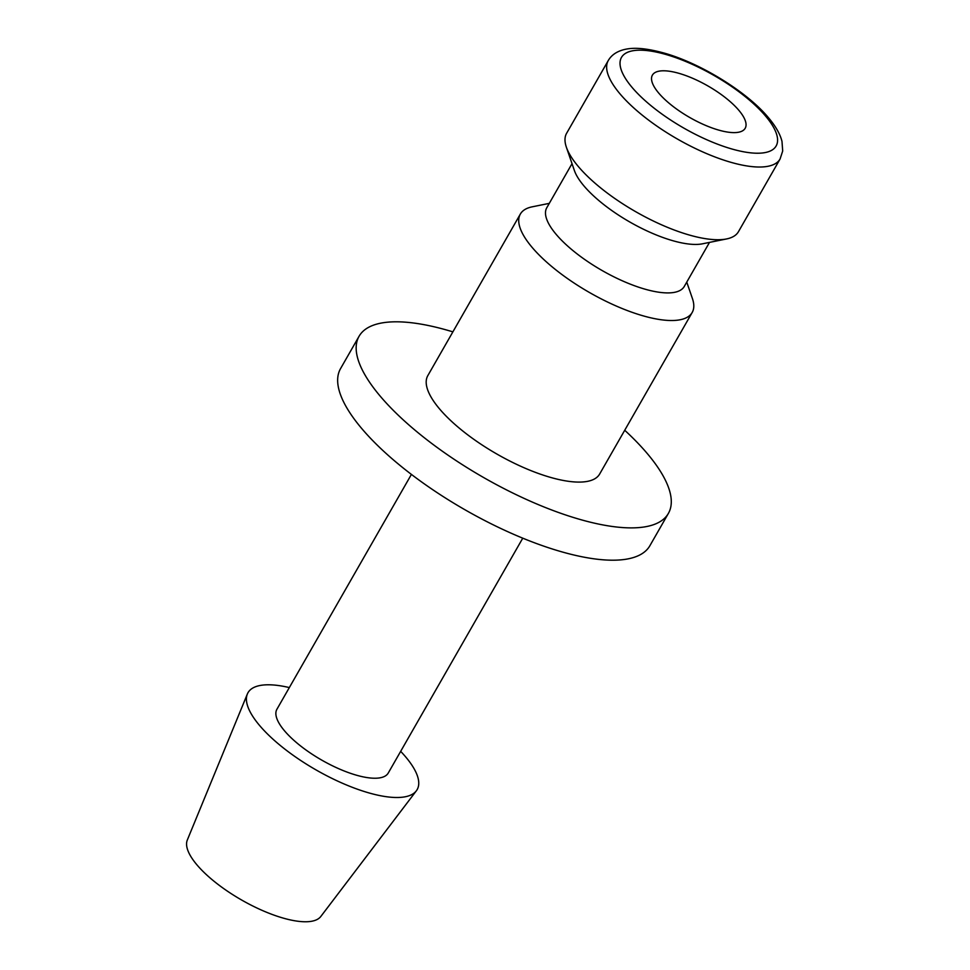 <?xml version="1.0" encoding="UTF-8"?>
<svg xmlns="http://www.w3.org/2000/svg" width="970" height="970" viewBox="0 0 970 970"><rect width="100%" height="100%" fill="white"/><g stroke="black" fill="none" stroke-linecap="round" stroke-linejoin="round"><path stroke-width="1.45" d="M686.76 282.1L692.422 298.554A99.013 33.707 -150.2 0 1 692.18 312.486A99.013 33.707 -150.2 0 1 653.489 318.415A99.013 33.707 -150.2 0 1 557.071 270.824A99.013 33.707 -150.2 0 1 520.344 214.067A99.013 33.707 -150.2 0 1 532.239 206.816L549.287 203.36M520.344 214.067L427.806 375.645A99.013 33.707 29.8 0 0 464.533 432.39A99.013 33.707 29.8 0 0 560.963 479.992A99.013 33.707 29.8 0 0 599.642 474.051L692.18 312.486M709.494 242.403L684.25 286.489A79.213 26.966 -150.2 0 1 653.295 291.23A79.213 26.966 -150.2 0 1 576.156 253.158A79.213 26.966 -150.2 0 1 546.777 207.75L572.021 163.663M726.554 238.947L702.498 243.809A79.213 26.966 -150.2 0 1 681.061 242.755A79.213 26.966 -150.2 0 1 574.349 170.429L566.371 147.21A99.013 33.707 -150.2 0 1 566.613 133.278L608.251 60.576A99.013 33.707 -150.2 0 0 620.461 94.405A99.013 33.707 -150.2 0 0 741.395 164.924A99.013 33.707 -150.2 0 0 780.086 158.983L738.449 231.697A99.013 33.707 -150.2 0 1 726.554 238.947A99.013 33.707 -150.2 0 1 699.758 237.626A99.013 33.707 -150.2 0 1 566.371 147.21M400.671 751.35A97.473 33.186 -150.2 0 1 416.348 790.817A97.473 33.186 -150.2 0 1 379.076 795.436A97.473 33.186 -150.2 0 1 285.75 749.81A97.473 33.186 -150.2 0 1 247.35 694.035A97.473 33.186 -150.2 0 1 286.089 686.857A97.473 33.186 -150.2 0 1 289.327 687.572M416.348 790.817L320.803 916.492A76.994 26.214 -150.2 0 1 291.364 920.13A76.994 26.214 -150.2 0 1 217.644 884.106A76.994 26.214 -150.2 0 1 187.307 840.044L247.35 694.035M522.757 538.18L388.255 773.029A64.165 21.849 -150.2 0 1 363.192 776.873A64.165 21.849 -150.2 0 1 300.712 746.039A64.165 21.849 -150.2 0 1 276.911 709.264L411.413 474.403M624.728 430.268A178.225 60.686 -150.2 0 1 668.378 513.421A178.225 60.686 -150.2 0 1 598.745 524.103A178.225 60.686 -150.2 0 1 425.187 438.428A178.225 60.686 -150.2 0 1 359.07 336.275A178.225 60.686 -150.2 0 1 428.716 325.593A178.225 60.686 -150.2 0 1 452.881 331.861M668.378 513.421L649.876 545.734A178.225 60.686 -150.2 0 1 580.242 556.416A178.225 60.686 -150.2 0 1 406.672 470.753A178.225 60.686 -150.2 0 1 340.567 368.588L359.07 336.275M673.289 71.925A53.471 18.2 -150.2 0 1 725.354 97.63A53.471 18.2 -150.2 0 1 745.19 128.27A53.471 18.2 -150.2 0 1 724.299 131.483A53.471 18.2 -150.2 0 1 672.234 105.778A53.471 18.2 -150.2 0 1 652.398 75.126A53.471 18.2 -150.2 0 1 673.289 71.925M632.464 87.858A89.107 30.337 -150.2 0 1 656.29 52.077A89.107 30.337 -150.2 0 1 765.124 115.539A89.107 30.337 -150.2 0 1 741.298 151.332A89.107 30.337 -150.2 0 1 632.464 87.858M780.086 158.983L782.693 151.005L781.99 141.39C780.11 133.921 775.454 125.857 768.022 117.176C746.742 91.762 700.643 63.353 664.426 53.156C642.322 47.033 630.609 47.615 622.376 50.064C615.792 52.101 611.088 55.605 608.251 60.576"/></g></svg>
